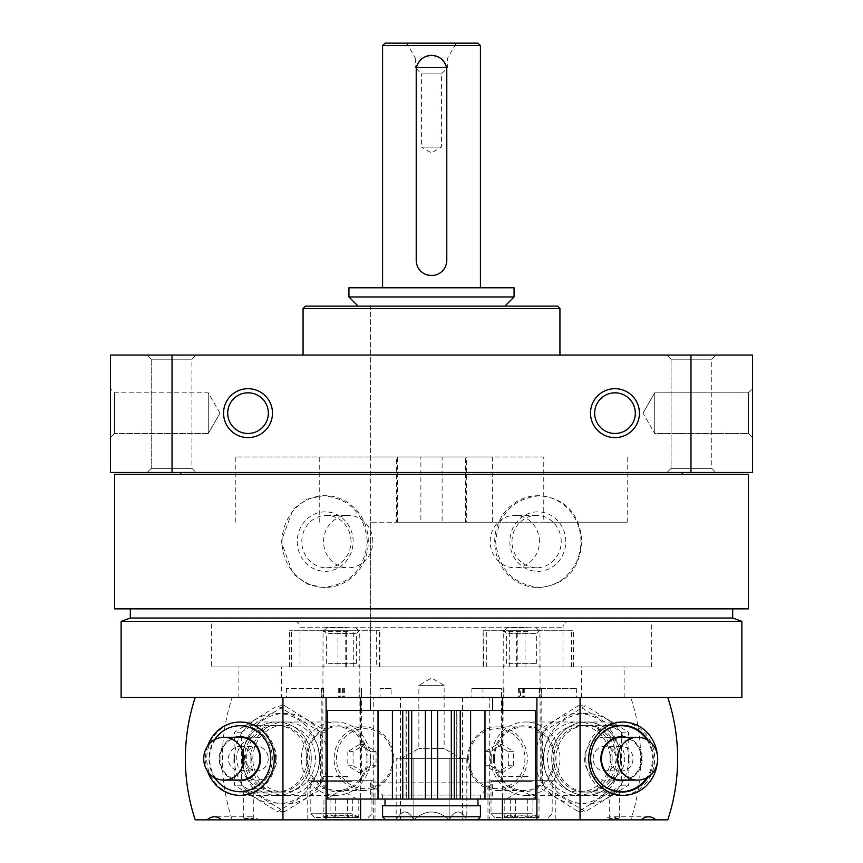 <?xml version="1.0" encoding="UTF-8"?>
<svg xmlns="http://www.w3.org/2000/svg" width="863" height="863" viewBox="0 0 863 863"><rect width="100%" height="100%" fill="white"/><g stroke="black" fill="none" stroke-linecap="round" stroke-linejoin="round"><path stroke-width="0.65" stroke-dasharray="4.32 3.24" d="M370.346 522.212L370.346 697.531L492.654 697.531L370.346 697.531L370.346 306.128L492.654 306.128L370.346 306.128L492.654 306.128L370.346 306.128L370.346 456.98L396.419 456.98L396.419 522.212L370.346 522.212L492.654 522.212L466.581 522.212L466.581 456.98L492.654 456.98L370.346 456.98M748.448 474.316L114.552 474.316M748.448 608.857L114.552 608.857M581.867 541.586C579.677 569.461 565.697 584.747 539.904 587.455C513.345 584.736 498.598 569.451 495.664 541.597C498.577 513.744 513.323 498.447 539.904 495.718C565.697 498.404 579.677 513.701 581.867 541.586M367.336 541.586C364.391 569.461 349.644 584.747 323.096 587.455L306.753 583.96L293.183 574.003L281.133 541.565L293.183 509.159L306.743 499.213L323.096 495.718C349.644 498.404 364.391 513.701 367.336 541.586M752.579 437.617L752.579 388.684L752.579 437.617L752.579 388.684L752.579 437.617L748.437 433.474L748.437 392.827L748.437 433.474L654.726 433.474L654.726 392.827L654.726 433.474L654.726 392.827L654.726 433.474L748.437 433.474L748.437 392.827L748.437 433.474L752.579 437.617M690.972 355.049L690.972 472.471L752.579 472.471L752.579 355.049L110.421 355.049L110.421 472.471L172.028 472.471L172.028 355.049M690.972 472.471L172.028 472.471M110.421 437.617L110.421 388.684L110.421 437.617L110.421 388.684L110.421 437.617L114.563 433.474L114.563 392.827L114.563 433.474L114.563 392.827L114.563 433.474L110.421 437.617M666.959 472.471L715.88 472.471L666.959 472.471L715.88 472.471L666.959 472.471L671.09 468.339L711.748 468.339L671.09 468.339L671.09 359.191L711.748 359.191L671.09 359.191L666.959 355.049L715.88 355.049L666.959 355.049L715.88 355.049L666.959 355.049L671.09 359.191L711.748 359.191L671.09 359.191L671.09 468.339L711.748 468.339L671.09 468.339L666.959 472.471M147.12 472.471L196.041 472.471L147.12 472.471L196.041 472.471L147.12 472.471L151.252 468.339L191.91 468.339L151.252 468.339L151.252 359.191L191.91 359.191L151.252 359.191L147.12 355.049L196.041 355.049L147.12 355.049L196.041 355.049L147.12 355.049L151.252 359.191L191.91 359.191L151.252 359.191L151.252 468.339L191.91 468.339L151.252 468.339L147.12 472.471M180.755 472.471L682.245 472.471L180.755 472.471M303.064 355.049L559.936 355.049L303.064 355.049M559.936 308.576L303.064 308.576M557.487 306.128L305.513 306.128M741.878 697.531L121.122 697.531M238.857 697.531L624.143 697.531L238.857 697.531L238.857 666.959L624.143 666.959L238.857 666.959M741.878 621.371L121.122 621.371M732.698 618.027L130.302 618.027M130.302 608.857L732.698 608.857L130.302 608.857M180.755 474.316L682.245 474.316L180.755 474.316M580.918 541.586A45.868 43.107 -90 0 0 537.811 495.718A45.868 43.107 -90 0 0 494.704 541.586A45.868 43.107 -90 0 0 537.811 587.455A45.868 43.107 -90 0 0 580.918 541.586M565.761 541.586A29.752 27.95 -90 0 0 523.83 515.826A29.752 27.95 -90 0 0 523.83 567.347A29.752 27.95 -90 0 0 565.761 541.586M561.209 541.586A26.192 24.617 -90 0 0 536.592 515.394A26.192 24.617 -90 0 0 511.986 541.586A26.192 24.617 -90 0 0 536.592 567.778A26.192 24.617 -90 0 0 561.209 541.586M539.418 541.586A26.192 24.617 -90 0 0 514.801 515.394A26.192 24.617 -90 0 0 490.184 541.586A26.192 24.617 -90 0 0 514.801 567.778A26.192 24.617 -90 0 0 539.418 541.586M368.296 541.586A45.868 43.107 90 0 0 325.189 495.718A45.868 43.107 90 0 0 282.082 541.586A45.868 43.107 90 0 0 325.189 587.455A45.868 43.107 90 0 0 368.296 541.586M353.14 541.586A29.752 27.95 90 0 0 311.209 515.826A29.752 27.95 90 0 0 311.209 567.347A29.752 27.95 90 0 0 353.14 541.586M351.014 541.586A26.192 24.617 90 0 0 326.408 515.394A26.192 24.617 90 0 0 301.791 541.586A26.192 24.617 90 0 0 326.408 567.778A26.192 24.617 90 0 0 351.014 541.586M372.816 541.586A26.192 24.617 90 0 0 348.199 515.394A26.192 24.617 90 0 0 323.582 541.586A26.192 24.617 90 0 0 348.199 567.778A26.192 24.617 90 0 0 372.816 541.586M208.274 433.474L208.274 392.827L208.274 433.474L114.563 433.474L208.274 433.474L208.274 392.827L208.274 433.474L220.011 413.15L208.274 433.474M642.989 413.15L654.726 392.827L642.989 413.15L654.726 433.474L642.989 413.15M227.703 413.15A20.324 20.324 0 0 1 248.026 392.827A20.324 20.324 0 0 1 268.35 413.15A20.324 20.324 0 0 1 248.026 433.474A20.324 20.324 0 0 1 227.703 413.15M594.65 413.15A20.324 20.324 0 0 1 614.974 392.827A20.324 20.324 0 0 1 635.297 413.15A20.324 20.324 0 0 1 614.974 433.474A20.324 20.324 0 0 1 594.65 413.15M281.662 666.959L581.338 666.959L281.662 666.959L281.662 697.531L581.338 697.531L281.662 697.531M300.011 666.959L562.989 666.959L300.011 666.959L300.011 627.207L562.989 627.207L300.011 627.207C299.644 623.485 297.606 621.446 293.895 621.09L569.105 621.09L293.895 621.09M211.338 621.09L651.662 621.09L211.338 621.09L211.338 666.959L651.662 666.959L211.338 666.959M396.419 522.212L627.207 522.212L543.755 522.212L543.755 456.98L466.581 456.98M466.581 522.212L543.755 522.212M319.245 522.212L319.245 456.98L235.793 456.98L543.755 456.98M319.245 456.98L396.419 456.98M471.878 697.531L539.31 697.531L462.557 697.531L471.878 697.531L471.878 688.361L501.532 688.361L501.532 697.531M471.878 688.361L501.532 688.361M482.989 688.361L482.989 697.531L630.821 697.531A183.474 172.19 -90 0 1 630.821 819.85L618.793 819.85A11.003 10.334 -90 0 0 611.651 816.797A11.003 10.334 -90 0 0 604.499 819.85L489.731 819.85L489.731 697.531L630.821 697.531M503.895 688.361L503.895 697.531L503.863 688.361M539.731 688.361L576.635 688.361L539.17 688.361L539.731 688.361L539.731 697.531M520.475 688.361L541.791 688.361L539.321 688.361L539.31 697.531L539.321 688.361L518.598 688.361L520.475 688.361L520.475 697.531M618.987 818.523L609.699 818.523L618.987 818.523M618.987 790.648L609.71 792.072L618.987 790.648M657.218 763.345A36.634 34.38 90 0 0 657.218 754.035M620.594 758.696A36.688 34.434 -90 0 1 586.16 795.384A36.688 34.434 -90 0 1 551.727 758.696A36.688 34.434 -90 0 1 586.16 721.997A36.688 34.434 -90 0 1 620.594 758.696A36.699 34.434 -90 0 1 568.944 790.476A36.699 34.434 -90 0 1 568.944 726.916A36.699 34.434 -90 0 1 620.605 758.696M620.238 819.85L608.383 819.85L620.238 819.85M490.044 819.85L555.243 819.85L490.044 819.85M618.793 819.85L604.499 819.85M462.557 697.531L462.557 819.85L373.269 819.85L373.269 697.531L380.011 697.531L380.011 688.361L391.122 688.361L391.122 697.531L400.443 697.531L400.443 819.85M462.557 819.85L489.731 819.85M667.779 819.85L630.821 819.85M502.374 710.378L502.374 799.052M576.635 688.361L576.635 697.531M482.989 697.531L489.731 697.531M490.044 780.713L555.243 780.713L490.044 780.713M502.665 780.713L541.791 780.713L502.665 780.713M648.307 740.573A33.387 31.327 -90 0 1 648.307 776.819M587.304 725.308A33.387 31.327 -90 0 1 618.631 758.696A33.387 31.327 -90 0 1 587.304 792.072A33.387 31.327 -90 0 1 555.977 758.696A33.387 31.327 -90 0 1 587.304 725.308L621.996 725.308M508.318 751.63L496.84 744.564L485.351 751.63L485.351 765.751L496.84 772.817L508.318 765.751L508.318 751.63L513.593 751.63L502.115 744.564L496.84 744.564M468.706 758.696A29.968 28.123 -90 0 1 510.896 732.741A29.968 28.123 -90 0 1 510.896 784.64A29.968 28.123 -90 0 1 468.706 758.696M612.978 778.167A21.402 20.086 -90 0 1 604.639 780.098A21.402 20.086 -90 0 1 584.553 758.696A21.402 20.086 -90 0 1 604.639 737.282A21.402 20.086 -90 0 1 612.978 739.224M613.086 739.267A21.402 20.086 -90 0 1 624.726 758.696A21.402 20.086 -90 0 1 613.086 778.113M593.161 758.696A12.233 11.478 -90 0 1 604.639 746.463A12.233 11.478 -90 0 1 616.117 758.696A12.233 11.478 -90 0 1 604.639 770.929A12.233 11.478 -90 0 1 593.161 758.696M621.425 737.282A21.402 20.086 -90 0 1 641.414 758.696A21.402 20.086 -90 0 1 621.425 780.098M626.365 737.282A22.017 20.658 -90 0 1 642.201 758.696A22.017 20.658 -90 0 1 626.365 780.098M593.895 773.442A32.945 30.917 -90 0 1 590.616 758.696A32.945 30.917 -90 0 1 593.895 743.938M646.743 739.623A32.945 30.917 -90 0 1 646.743 777.757M585.804 758.696A36.699 34.434 -90 0 1 620.238 721.997A36.699 34.434 -90 0 1 654.672 758.696A36.699 34.434 -90 0 1 620.238 795.384A36.699 34.434 -90 0 1 585.804 758.696M491.144 758.696A36.699 34.434 -90 0 1 525.589 721.997A36.699 34.434 -90 0 1 560.022 758.696A36.699 34.434 -90 0 1 525.589 795.384A36.699 34.434 -90 0 1 491.144 758.696M493.377 758.696A32.945 30.917 -90 0 1 539.742 730.163A32.945 30.917 -90 0 1 539.742 787.218A32.945 30.917 -90 0 1 493.377 758.696M494.445 758.696A31.802 29.849 -90 0 1 524.283 726.894A31.802 29.849 -90 0 1 554.132 758.696A31.802 29.849 -90 0 1 524.283 790.497A31.802 29.849 -90 0 1 494.445 758.696M467.627 758.696A31.802 29.849 -90 0 1 497.466 726.894A31.802 29.849 -90 0 1 527.315 758.696A31.802 29.849 -90 0 1 497.466 790.497A31.802 29.849 -90 0 1 467.627 758.696M610.055 758.696A12.233 11.478 -90 0 1 621.533 746.463A12.233 11.478 -90 0 1 633.01 758.696A12.233 11.478 -90 0 1 621.533 770.929A12.233 11.478 -90 0 1 610.055 758.696M621.533 737.282A21.402 20.086 -90 0 1 641.619 758.696A21.402 20.086 -90 0 1 621.533 780.098M502.115 744.564L490.637 751.63L485.351 751.63M490.637 751.63L490.637 765.751L485.351 765.751M490.637 765.751L502.115 772.817L496.84 772.817M502.115 772.817L513.593 765.751L508.318 765.751M513.593 765.751L513.593 751.63M483.56 630.26L573.507 630.26L483.129 630.26L483.56 666.959L573.507 666.959L516.613 666.959L516.613 630.26M483.56 666.959L516.613 666.959M506.02 666.959L539.958 666.959L506.02 666.959M506.02 630.26L539.958 630.26L506.02 630.26M508.836 663.647L536.646 663.647L508.836 663.647M508.836 633.571L536.646 633.571L508.836 633.571M532.913 817.401C527.153 814.327 521.349 814.327 515.513 817.401C511.77 814.327 508.005 814.327 504.219 817.401L505.319 816.053L510.313 817.401C516.074 814.327 521.867 814.327 527.703 817.401C531.446 814.327 535.211 814.327 539.008 817.401L537.897 816.053L532.913 817.401L503.96 817.401L539.267 817.401L532.913 817.401L532.913 799.052L539.008 799.052L504.219 799.052L532.913 799.052M530.907 817.401L494.704 817.401L530.907 817.401M532.169 813.733L491.036 813.733L532.169 813.733M532.169 781.63L491.036 781.63L532.169 781.63M531.856 780.713L491.953 780.713L531.856 780.713M528.048 780.713L502.956 780.713L528.048 780.713M527.951 776.549L503.258 776.549L527.951 776.549M527.951 631.565L503.258 631.565L527.951 631.565M526.646 627.811L507.013 627.811L526.646 627.811M524.219 799.052L509.86 799.052L524.219 799.052M510.313 799.052L510.313 817.401M504.219 799.052L504.219 817.401M515.513 799.052L515.513 817.401M539.008 799.052L539.008 817.401M527.703 799.052L527.703 817.401M628.631 758.696A45.254 42.47 -90 0 1 564.931 797.887A45.254 42.47 -90 0 1 564.931 719.494A45.254 42.47 -90 0 1 628.631 758.696M542.406 785.179L585.448 811.652L628.501 785.179L629.149 758.696L628.501 732.212L585.448 705.729L542.406 732.212L542.406 785.179L535.384 785.179L535.384 732.212L578.426 705.729L621.479 732.212L621.479 785.179L578.426 811.652L535.384 785.179M540.928 736.063A45.254 42.47 -90 0 1 588.706 714.974A45.254 42.47 -90 0 1 620.184 758.696A45.254 42.47 -90 0 1 566.721 802.407A45.254 42.47 -90 0 1 540.928 736.063M612.158 758.696A36.699 34.434 -90 0 1 560.497 790.476A36.699 34.434 -90 0 1 560.497 726.916A36.699 34.434 -90 0 1 612.158 758.696M616.344 758.696A33.387 31.327 -90 0 1 585.017 792.072A33.387 31.327 -90 0 1 553.69 758.696A33.387 31.327 -90 0 1 585.017 725.308A33.387 31.327 -90 0 1 616.344 758.696M610.184 758.696A33.387 31.327 -90 0 1 578.857 792.072A33.387 31.327 -90 0 1 547.53 758.696A33.387 31.327 -90 0 1 578.857 725.308A33.387 31.327 -90 0 1 610.184 758.696M535.384 732.212L542.406 732.212M578.426 811.652L585.448 811.652M621.479 785.179L628.501 785.179M621.479 732.212L628.501 732.212M578.426 705.729L585.448 705.729M400.443 697.531L323.69 697.531L323.679 688.361L286.365 688.361L323.83 688.361L323.69 697.531L391.122 697.531M286.365 688.361L286.365 697.531L380.011 697.531M391.122 688.361L380.011 688.361M244.013 818.523L253.301 818.523L244.013 818.523M244.013 790.648L253.291 792.072L244.013 790.648M207.627 745.988A36.634 34.38 -90 0 0 205.502 758.696A36.634 34.38 -90 0 0 207.627 771.393M286.365 697.531L373.269 697.531M311.273 758.696A36.688 34.434 90 0 1 259.623 790.465A36.688 34.434 90 0 1 259.623 726.916A36.688 34.434 90 0 1 311.273 758.696M373.269 819.85L258.501 819.85A11.003 10.334 90 0 0 251.349 816.797A11.003 10.334 90 0 0 244.207 819.85L232.179 819.85A183.474 172.19 90 0 1 232.179 697.531M242.762 819.85L254.617 819.85L242.762 819.85M372.956 819.85L307.757 819.85L372.956 819.85M258.501 819.85L244.207 819.85M232.179 819.85L195.221 819.85M360.626 710.378L360.626 799.052M372.956 780.713L307.757 780.713L372.956 780.713M360.335 780.713L321.209 780.713L360.335 780.713M307.023 758.696A33.387 31.327 -90 0 0 275.696 725.308A33.387 31.327 -90 0 0 244.369 758.696A33.387 31.327 -90 0 0 275.696 792.072A33.387 31.327 -90 0 0 307.023 758.696M241.004 725.308A33.387 31.327 -90 0 0 209.677 758.696A33.387 31.327 -90 0 0 241.004 792.072A33.387 31.327 -90 0 0 272.33 758.696A33.387 31.327 -90 0 0 241.004 725.308L275.696 725.308M353.096 765.751L364.585 772.817L376.063 765.751L376.063 751.63L364.585 744.564L353.096 751.63L353.096 765.751L347.821 765.751L359.299 772.817L364.585 772.817M392.708 758.696A29.968 28.123 90 0 1 350.518 784.64A29.968 28.123 90 0 1 350.518 732.741A29.968 28.123 90 0 1 392.708 758.696M248.436 739.224A21.402 20.086 90 0 1 256.775 737.282A21.402 20.086 90 0 1 276.861 758.696A21.402 20.086 90 0 1 256.775 780.098A21.402 20.086 90 0 1 248.436 778.167M248.328 778.113A21.402 20.086 90 0 1 236.689 758.696A21.402 20.086 90 0 1 248.328 739.267M268.253 758.696A12.233 11.478 90 0 1 256.775 770.929A12.233 11.478 90 0 1 245.297 758.696A12.233 11.478 90 0 1 256.775 746.463A12.233 11.478 90 0 1 268.253 758.696M239.99 780.098A21.402 20.086 90 0 1 220 758.696A21.402 20.086 90 0 1 239.99 737.282M235.049 780.098A22.017 20.658 90 0 1 219.224 758.696A22.017 20.658 90 0 1 235.049 737.282M214.671 777.757A32.945 30.917 90 0 1 214.671 739.623M275.61 758.696A36.699 34.434 90 0 1 241.176 795.384A36.699 34.434 90 0 1 206.742 758.696A36.699 34.434 90 0 1 241.176 721.997A36.699 34.434 90 0 1 275.61 758.696M370.27 758.696A36.699 34.434 90 0 1 335.836 795.384A36.699 34.434 90 0 1 301.392 758.696A36.699 34.434 90 0 1 335.836 721.997A36.699 34.434 90 0 1 370.27 758.696M368.048 758.696A32.945 30.917 90 0 1 321.672 787.218A32.945 30.917 90 0 1 321.672 730.163A32.945 30.917 90 0 1 368.048 758.696M366.969 758.696A31.802 29.849 90 0 1 337.131 790.497A31.802 29.849 90 0 1 307.282 758.696A31.802 29.849 90 0 1 337.131 726.894A31.802 29.849 90 0 1 366.969 758.696M393.798 758.696A31.802 29.849 90 0 1 363.949 790.497A31.802 29.849 90 0 1 334.1 758.696A31.802 29.849 90 0 1 363.949 726.894A31.802 29.849 90 0 1 393.798 758.696M251.36 758.696A12.233 11.478 90 0 1 239.882 770.929A12.233 11.478 90 0 1 228.404 758.696A12.233 11.478 90 0 1 239.882 746.463A12.233 11.478 90 0 1 251.36 758.696M239.882 780.098A21.402 20.086 90 0 1 219.795 758.696A21.402 20.086 90 0 1 239.882 737.282M359.299 772.817L370.777 765.751L376.063 765.751M370.777 765.751L370.777 751.63L376.063 751.63M370.777 751.63L359.299 744.564L364.585 744.564M359.299 744.564L347.821 751.63L353.096 751.63M347.821 751.63L347.821 765.751M337.962 630.26L289.493 630.26L379.871 630.26L337.962 630.26L337.962 666.959L289.493 666.959L379.871 666.959L376.279 666.959L376.279 630.26M337.962 666.959L376.279 666.959M325.793 666.959L359.742 666.959L325.793 666.959M325.793 630.26L359.742 630.26L325.793 630.26M328.609 663.647L356.43 663.647L328.609 663.647M328.609 633.571L356.43 633.571L328.609 633.571M323.992 817.401C327.735 814.327 331.5 814.327 335.297 817.401C341.058 814.327 346.85 814.327 352.687 817.401L357.681 816.053L358.781 817.401C355.049 814.327 351.273 814.327 347.487 817.401C341.726 814.327 335.923 814.327 330.087 817.401L325.103 816.053L323.992 817.401L359.04 817.401L323.733 817.401L323.992 799.052L358.781 799.052L323.992 799.052M350.68 817.401L314.477 817.401L350.68 817.401M351.953 813.733L310.809 813.733L351.953 813.733M351.953 781.63L310.809 781.63L351.953 781.63M351.629 780.713L311.726 780.713L351.629 780.713M347.832 780.713L322.74 780.713L347.832 780.713M347.724 776.549L323.042 776.549L347.724 776.549M347.724 631.565L323.042 631.565L347.724 631.565M346.43 627.811L326.797 627.811L346.43 627.811M329.644 799.052L343.992 799.052L329.644 799.052M358.781 799.052L358.781 817.401M352.687 799.052L352.687 817.401M335.297 799.052L335.297 817.401M330.087 799.052L330.087 817.401M347.487 799.052L347.487 817.401M234.369 758.696A45.254 42.47 90 0 1 298.069 719.494A45.254 42.47 90 0 1 298.069 797.887A45.254 42.47 90 0 1 234.369 758.696M242.395 758.696A36.699 34.434 90 0 1 294.056 726.916A36.699 34.434 90 0 1 294.056 790.476A36.699 34.434 90 0 1 242.395 758.696M320.594 732.212L277.552 705.729L234.499 732.212L233.851 758.696L234.499 785.179L277.552 811.652L320.594 785.179L320.594 732.212L327.616 732.212L327.616 785.179L284.574 811.652L241.521 785.179L241.521 732.212L284.574 705.729L327.616 732.212M322.072 781.317A45.254 42.47 90 0 1 274.294 802.407A45.254 42.47 90 0 1 242.816 758.696A45.254 42.47 90 0 1 296.279 714.974A45.254 42.47 90 0 1 322.072 781.317M250.842 758.696A36.699 34.434 90 0 1 302.503 726.916A36.699 34.434 90 0 1 302.503 790.476A36.699 34.434 90 0 1 250.842 758.696M246.656 758.696A33.387 31.327 90 0 1 277.983 725.308A33.387 31.327 90 0 1 309.31 758.696A33.387 31.327 90 0 1 277.983 792.072A33.387 31.327 90 0 1 246.656 758.696M252.816 758.696A33.387 31.327 90 0 1 284.143 725.308A33.387 31.327 90 0 1 315.47 758.696A33.387 31.327 90 0 1 284.143 792.072A33.387 31.327 90 0 1 252.816 758.696M327.616 785.179L320.594 785.179M284.574 705.729L277.552 705.729M241.521 732.212L234.499 732.212M241.521 785.179L234.499 785.179M284.574 811.652L277.552 811.652M396.182 819.85L466.818 819.85L396.182 819.85C402.061 809.375 407.94 809.375 413.841 819.839C407.983 809.375 402.093 809.375 396.193 819.839L396.193 758.696L466.807 758.696L396.193 758.696M370.346 710.378L492.654 710.378L370.346 710.378M420.885 522.212L442.115 522.212L442.115 456.98L420.885 456.98L420.885 522.212L397.519 522.212L397.519 456.98L420.885 456.98M370.346 799.052L492.654 799.052L370.346 799.052L370.346 782.849L492.654 782.849L370.346 782.849L382.579 795.082L480.421 795.082L382.579 795.082L382.579 799.052L480.421 799.052L382.579 799.052M457.002 799.052L460.249 799.052L456.732 799.052L456.732 710.378L456.732 799.052L457.002 710.378L460.249 710.378L457.002 710.378M405.998 710.378L406.268 799.052L402.751 799.052L406.268 799.052L406.268 710.378L402.751 710.378L405.998 710.378L405.998 799.052M535.47 799.052L327.53 799.052M535.47 710.378L327.53 710.378M406.732 43.15L456.268 43.15L406.732 43.15L415.297 57.983L447.703 57.983L415.297 57.983L415.297 67.616L447.703 67.616L415.297 67.616L421.586 73.905L441.414 73.905L421.586 73.905L421.586 147.12L441.414 147.12L421.586 147.12L431.5 152.837L441.414 147.12L441.414 73.905L447.703 67.616L447.703 57.983L456.268 43.15M477.983 43.15L385.017 43.15M480.421 45.599L382.579 45.599M382.579 287.778L480.421 287.778L382.579 287.778M446.786 260.259C447.714 279.968 415.308 279.99 416.214 260.259L416.214 70.669C415.286 50.96 447.692 50.949 446.786 70.669L446.786 260.259M514.068 287.778L348.932 287.778M514.068 296.958L348.932 296.958M358.113 306.128L504.887 306.128L358.113 306.128M480.421 816.797L382.579 816.797M480.421 805.783L382.579 805.783M385.017 805.783L477.983 805.783L385.017 805.783M385.017 799.052L477.983 799.052L385.017 799.052M442.115 522.212L465.481 522.212L465.481 456.98L442.115 456.98M397.519 522.212L465.481 522.212M397.519 456.98L465.481 456.98M413.841 819.839C425.567 809.386 437.336 809.386 449.159 819.839C455.017 809.375 460.907 809.375 466.807 819.839C460.939 809.375 455.06 809.375 449.159 819.839C437.433 809.386 425.664 809.386 413.841 819.839L413.841 758.696L413.841 819.839M401.23 758.696L461.77 758.696L401.23 758.696L418.857 748.512L418.857 685.308L444.143 685.308L418.857 685.308L431.5 678.005L444.143 685.308L444.143 748.512L418.857 748.512L444.143 748.512L461.77 758.696M449.159 758.696L449.159 819.839L449.159 758.696M466.807 758.696L466.818 819.85M523.647 688.361L523.647 697.531M519.116 688.361L519.116 697.531M541.457 688.361L541.457 697.531M522.751 688.361L522.751 697.531M539.364 688.361L539.364 697.531M523.852 688.361L523.852 697.531M524.1 688.361L524.1 697.531M503.129 688.361L503.129 697.531M518.782 688.361L518.782 697.531M519.364 688.361L519.364 697.531M509.699 666.959L509.699 630.26M517.811 666.959L517.811 630.26M571.328 666.959L571.328 630.26M571.953 666.959L571.953 630.26M525.038 666.959L525.038 630.26M486.721 666.959L486.721 630.26M343.884 688.361L343.884 697.531M321.543 688.361L321.543 697.531M361.468 688.361L361.468 697.531M339.353 688.361L339.353 697.531M342.525 688.361L342.525 697.531M340.249 688.361L340.249 697.531M359.105 688.361L359.105 697.531L359.137 688.361M343.636 688.361L343.636 697.531M344.218 688.361L344.218 697.531M359.871 688.361L359.871 697.531M323.636 688.361L323.636 697.531M323.269 688.361L323.269 697.531M338.9 688.361L338.9 697.531M339.148 688.361L339.148 697.531M291.047 666.959L291.047 630.26M291.672 666.959L291.672 630.26M345.189 666.959L345.189 630.26M353.301 666.959L353.301 630.26M379.44 666.959L379.44 630.26M346.387 666.959L346.387 630.26M492.654 456.98L492.654 522.212M711.748 468.339L715.88 472.471L711.748 468.339L711.748 359.191L715.88 355.049L711.748 359.191L711.748 468.339M191.91 468.339L196.041 472.471L191.91 468.339L191.91 359.191L196.041 355.049L191.91 359.191L191.91 468.339M539.904 495.718L537.811 495.718M539.904 587.455L537.811 587.455M536.592 515.394L514.801 515.394M536.592 567.778L514.801 567.778M323.096 587.455L325.189 587.455M323.096 495.718L325.189 495.718M326.408 567.778L348.199 567.778M326.408 515.394L348.199 515.394M220.011 413.15L208.274 392.827L114.563 392.827L110.421 388.684L114.563 392.827L208.274 392.827L220.011 413.15M748.437 392.827L752.579 388.684L748.437 392.827L654.726 392.827L748.437 392.827M581.338 697.531L581.338 666.959M562.989 666.959L562.989 627.207C563.356 623.485 565.394 621.446 569.105 621.09M651.662 666.959L651.662 621.09M624.143 697.531L624.143 666.959M627.207 522.212L627.207 456.98M235.793 522.212L235.793 456.98M609.699 792.072L609.699 818.523L608.383 819.85M619.289 790.735L619.289 818.523L620.605 819.85M648.598 816.797L611.651 816.797M555.243 819.85L555.243 780.713M487.973 819.85L487.973 780.713M541.791 780.713L541.791 688.361M501.425 780.713L501.425 688.361M621.996 792.072L587.304 792.072M539.17 688.361L539.17 697.531M524.294 688.361L524.294 697.531M518.598 688.361L518.598 697.531M504.046 688.361L504.046 697.531M621.328 737.282L604.639 737.282M621.328 780.098L604.639 780.098M620.238 721.997L525.589 721.997M620.238 795.384L525.589 795.384M524.283 726.894L497.466 726.894M524.283 790.497L497.466 790.497M621.533 746.463L605.049 746.463M621.533 770.929L605.049 770.929M573.507 666.959L573.507 630.26M483.129 666.959L483.129 630.26M503.258 630.26L506.57 633.571L506.57 663.647L503.258 666.959M539.958 630.26L536.646 633.571L536.646 663.647L539.958 666.959M537.908 816.042L539.267 817.401M505.319 816.042L503.96 817.401M548.523 817.401L552.191 813.733L552.191 781.63L551.274 780.713M494.704 817.401L491.036 813.733L491.036 781.63L491.953 780.713M507.013 627.811L503.258 631.565L502.956 780.713M536.203 627.811L539.958 631.565L540.26 780.713M536.905 799.052L521.608 790.228L506.322 799.052M585.017 725.308L578.857 725.308M585.017 792.072L578.857 792.072M243.711 790.735L243.711 818.523L242.395 819.85M253.301 792.072L253.301 818.523L254.617 819.85M251.349 816.797L214.402 816.797M375.027 819.85L375.027 780.713M307.757 819.85L307.757 780.713M361.575 780.713L361.575 688.361M321.209 780.713L321.209 688.361M275.696 792.072L241.004 792.072M358.954 688.361L358.954 697.531M344.402 688.361L344.402 697.531M338.706 688.361L338.706 697.531M323.83 688.361L323.83 697.531M240.097 780.098L256.775 780.098M240.097 737.282L256.775 737.282M241.176 795.384L335.836 795.384M241.176 721.997L335.836 721.997M337.131 790.497L363.949 790.497M337.131 726.894L363.949 726.894M239.882 770.929L256.365 770.929M239.882 746.463L256.365 746.463M289.493 666.959L289.493 630.26M379.871 666.959L379.871 630.26M323.042 630.26L326.354 633.571L326.354 663.647L323.042 666.959M359.742 630.26L356.43 633.571L356.43 663.647L359.742 666.959M325.092 816.042L323.733 817.401M357.681 816.042L359.04 817.401M368.296 817.401L371.964 813.733L371.964 781.63L371.047 780.713M314.477 817.401L310.809 813.733L310.809 781.63L311.726 780.713M326.797 627.811L323.042 631.565L322.74 780.713M355.988 627.811L359.742 631.565L360.044 780.713M356.678 799.052L341.392 790.228L326.095 799.052M277.983 792.072L284.143 792.072M277.983 725.308L284.143 725.308M480.421 799.052L480.421 795.082L492.654 782.849L492.654 799.052"/><path stroke-width="1.29" d="M114.552 474.316L748.448 474.316L748.448 608.857L114.552 608.857L114.552 474.316M172.028 472.471L752.579 472.471L752.579 355.049L110.421 355.049L110.421 472.471L172.028 472.471L172.028 355.049M590.508 413.15A24.466 24.466 0 0 1 627.207 391.964A24.466 24.466 0 0 1 627.207 434.337A24.466 24.466 0 0 1 590.508 413.15M223.56 413.15A24.466 24.466 0 0 1 260.259 391.964A24.466 24.466 0 0 1 260.259 434.337A24.466 24.466 0 0 1 223.56 413.15M690.972 472.471L690.972 355.049M303.064 355.049L303.064 308.576L559.936 308.576L559.936 355.049M303.064 308.576L305.513 306.128L557.487 306.128L559.936 308.576M121.122 697.531L741.878 697.531L741.878 621.371L121.122 621.371L121.122 697.531M121.122 621.371L130.302 618.027L732.698 618.027L741.878 621.371M130.302 618.027L130.302 608.857M180.755 474.316L180.755 472.471M227.703 413.15A20.324 20.324 0 0 1 258.188 395.545A20.324 20.324 0 0 1 258.188 430.756A20.324 20.324 0 0 1 227.703 413.15M594.65 413.15A20.324 20.324 0 0 1 625.136 395.545A20.324 20.324 0 0 1 625.136 430.756A20.324 20.324 0 0 1 594.65 413.15M657.218 754.035A36.634 34.38 90 0 0 620.929 722.126A36.634 34.38 90 0 0 588.739 758.696A36.634 34.38 90 0 0 620.929 795.255A36.634 34.38 90 0 0 657.218 763.345M655.751 819.85L641.457 819.85A11.003 10.334 90 0 1 648.598 816.797A11.003 10.334 90 0 1 655.751 819.85L667.779 819.85A183.474 172.19 90 0 0 667.779 697.531M580.055 697.531L580.055 819.85L477.368 819.85L480.421 816.797L480.421 805.783L382.579 805.783L382.579 816.797L480.421 816.797M641.457 819.85L580.055 819.85M502.374 697.531L502.374 710.378M502.374 799.052L502.374 819.85M536.905 697.531L536.905 819.85M648.307 776.819A33.387 31.327 -90 0 1 621.996 792.072A33.387 31.327 -90 0 1 590.67 758.696A33.387 31.327 -90 0 1 621.996 725.308A33.387 31.327 -90 0 1 648.307 740.573M621.425 780.098A21.402 20.086 -90 0 1 621.328 780.098A21.402 20.086 -90 0 1 601.231 758.696A21.402 20.086 -90 0 1 621.328 737.282A21.402 20.086 -90 0 1 621.425 737.282M626.365 780.098A22.017 20.658 -90 0 1 600.875 758.696A22.017 20.658 -90 0 1 626.365 737.282M593.895 743.938A32.945 30.917 -90 0 1 646.743 739.623M646.743 777.757A32.945 30.917 -90 0 1 593.895 773.442M637.617 737.282A21.402 20.086 -90 0 1 657.703 758.696A21.402 20.086 -90 0 1 637.617 780.098A21.402 20.086 -90 0 1 617.53 758.696A21.402 20.086 -90 0 1 637.617 737.282L621.533 737.282A21.402 20.086 -90 0 0 601.446 758.696A21.402 20.086 -90 0 0 621.533 780.098L637.617 780.098M207.627 771.393A36.634 34.38 -90 0 0 247.918 794.316A36.634 34.38 -90 0 0 274.024 754.381A36.634 34.38 -90 0 0 239.882 722.061A36.634 34.38 -90 0 0 207.627 745.988M195.221 697.531A183.474 172.19 -90 0 0 195.221 819.85L207.249 819.85A11.003 10.334 -90 0 1 214.402 816.797A11.003 10.334 -90 0 1 221.543 819.85L207.249 819.85M282.945 697.531L282.945 819.85L221.543 819.85M360.626 799.052L360.626 819.85L477.368 819.85M360.626 819.85L282.945 819.85M360.626 697.531L360.626 710.378M326.095 697.531L326.095 819.85M239.99 737.282A21.402 20.086 90 0 1 240.097 737.282A21.402 20.086 90 0 1 260.184 758.696A21.402 20.086 90 0 1 240.097 780.098A21.402 20.086 90 0 1 239.99 780.098M235.049 737.282A22.017 20.658 90 0 1 260.54 758.696A22.017 20.658 90 0 1 235.049 780.098M214.671 739.623A32.945 30.917 90 0 1 249.267 727.304A32.945 30.917 90 0 1 270.799 758.696A32.945 30.917 90 0 1 249.267 790.077A32.945 30.917 90 0 1 214.671 777.757M223.797 780.098A21.402 20.086 90 0 1 203.711 758.696A21.402 20.086 90 0 1 223.797 737.282A21.402 20.086 90 0 1 243.895 758.696A21.402 20.086 90 0 1 223.797 780.098L239.882 780.098A21.402 20.086 90 0 0 259.968 758.696A21.402 20.086 90 0 0 239.882 737.282L223.797 737.282M370.346 710.378L370.346 697.531M484.984 710.378L470.594 710.378L470.594 799.052L535.47 799.052L535.47 710.378L484.984 710.378L484.984 799.052M392.406 710.378L392.406 799.052L327.53 799.052L327.53 710.378L437.617 710.378L437.617 799.052L470.594 799.052M437.617 710.378L470.594 710.378M431.5 710.378L431.5 799.052L437.617 799.052M425.383 710.378L425.383 799.052L431.5 799.052M392.406 799.052L425.383 799.052M385.017 43.15L477.983 43.15L480.421 45.599L382.579 45.599L385.017 43.15M382.579 287.778L382.579 45.599M348.932 287.778L514.068 287.778L514.068 296.958L348.932 296.958L348.932 287.778M358.113 306.128L348.932 296.958M385.632 819.85L382.579 816.797M385.017 805.783L385.017 799.052M416.214 70.669L416.214 260.259A15.286 15.286 0 0 0 431.5 275.545A15.286 15.286 0 0 0 446.786 260.259L446.786 70.669A15.286 15.286 0 0 0 431.5 55.383A15.286 15.286 0 0 0 416.214 70.669M454.24 710.378L454.24 799.052M451.317 710.378L451.317 799.052M411.683 710.378L411.683 799.052M408.76 710.378L408.76 799.052M378.016 710.378L378.016 799.052M732.698 618.027L732.698 608.857M682.245 474.316L682.245 472.471M492.654 710.378L492.654 697.531M460.249 710.378L460.249 799.052M402.751 710.378L402.751 799.052M480.421 287.778L480.421 45.599M504.887 306.128L514.068 296.958M477.983 805.783L477.983 799.052"/></g></svg>
